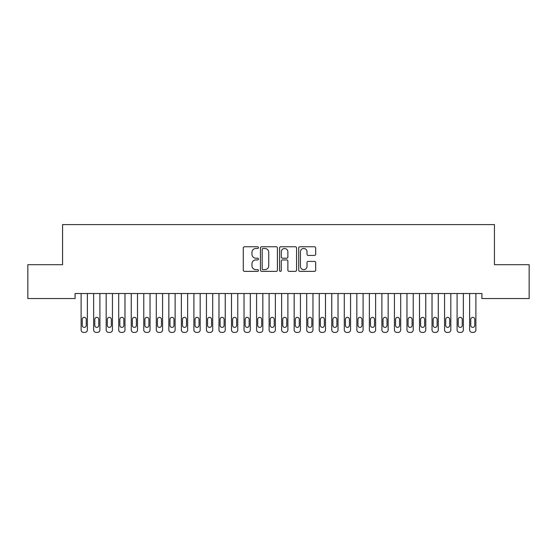 <?xml version="1.0" encoding="UTF-8"?>
<svg xmlns="http://www.w3.org/2000/svg" width="557" height="557" viewBox="0 0 557 557"><rect width="100%" height="100%" fill="white"/><g stroke="black" fill="none" stroke-linecap="round" stroke-linejoin="round"><path stroke-width="0.84" d="M258.448 247.621A0.863 0.863 0 0 0 257.585 246.758L244.516 246.758A1.232 1.232 0 0 0 243.284 247.99L243.284 270.131A1.232 1.232 0 0 0 244.516 271.363L257.585 271.363A0.863 0.863 0 0 0 258.448 270.5A0.863 0.863 0 0 0 257.585 269.644L255.893 269.644A3.934 3.934 0 0 1 251.959 265.703L251.959 263.858A3.934 3.934 0 0 1 255.893 259.924L257.585 259.924A0.863 0.863 0 0 0 258.448 259.061A0.863 0.863 0 0 0 257.585 258.204L255.893 258.204A3.934 3.934 0 0 1 251.959 254.264L251.959 252.418A3.934 3.934 0 0 1 255.893 248.485L257.585 248.485A0.863 0.863 0 0 0 258.448 247.621M314.454 255.433A1.232 1.232 0 0 0 315.68 254.201L315.68 247.99A1.232 1.232 0 0 0 314.454 246.758L299.938 246.758A1.232 1.232 0 0 0 298.705 247.99L298.705 270.131A1.232 1.232 0 0 0 299.938 271.363L314.454 271.363A1.232 1.232 0 0 0 315.68 270.131L315.68 262.632A1.232 1.232 0 0 0 314.454 261.4L308.237 261.4A1.232 1.232 0 0 0 307.011 262.632L307.011 266.35A3.293 3.293 0 0 1 303.718 269.644A3.293 3.293 0 0 1 300.425 266.35L300.425 251.771A3.293 3.293 0 0 1 303.718 248.485A3.293 3.293 0 0 1 307.011 251.771L307.011 254.201A1.232 1.232 0 0 0 308.237 255.433L314.454 255.433M481.902 293.525L75.098 293.525L75.098 298.538L27.85 298.538L27.85 264.7L62.565 264.7L62.565 224.596L494.435 224.596L494.435 264.7L529.15 264.7L529.15 298.538L481.902 298.538L481.902 293.525M277.421 247.99A1.232 1.232 0 0 0 276.195 246.758L261.679 246.758A1.232 1.232 0 0 0 260.446 247.99L260.446 270.131A1.232 1.232 0 0 0 261.679 271.363L276.195 271.363A1.232 1.232 0 0 0 277.421 270.131L277.421 247.99M280.805 246.758L295.321 246.758A1.232 1.232 0 0 1 296.554 247.99L296.554 270.131A1.232 1.232 0 0 1 295.321 271.363L289.111 271.363A1.232 1.232 0 0 1 287.878 270.131L287.878 261.156A1.232 1.232 0 0 0 286.653 259.924L282.531 259.924A1.232 1.232 0 0 0 281.299 261.156L281.299 270.5A0.863 0.863 0 0 1 280.436 271.363A0.863 0.863 0 0 1 279.579 270.5L279.579 247.99A1.232 1.232 0 0 1 280.805 246.758M263.029 248.485A0.863 0.863 0 0 0 262.173 249.341L262.173 268.78A0.863 0.863 0 0 0 263.029 269.644L264.812 269.644A3.934 3.934 0 0 0 268.752 265.703L268.752 252.418A3.934 3.934 0 0 0 264.812 248.485L263.029 248.485M287.878 251.834A3.293 3.293 0 0 0 284.592 248.547A3.293 3.293 0 0 0 281.299 251.834L281.299 256.972A1.232 1.232 0 0 0 282.531 258.204L286.653 258.204A1.232 1.232 0 0 0 287.878 256.972L287.878 251.834M87.379 293.525L87.379 329.897A2.507 2.507 0 0 1 84.873 332.404L83.62 332.404A2.507 2.507 0 0 1 81.113 329.897L81.113 293.525M86.251 325.385L86.251 319.37A2.005 2.005 0 0 0 84.246 317.365A2.005 2.005 0 0 0 82.241 319.37L82.241 325.385A2.005 2.005 0 0 0 84.246 327.391A2.005 2.005 0 0 0 86.251 325.385M99.912 293.525L99.912 329.897A2.507 2.507 0 0 1 97.405 332.404L96.152 332.404A2.507 2.507 0 0 1 93.646 329.897L93.646 293.525M98.784 325.385L98.784 319.37A2.005 2.005 0 0 0 96.779 317.365A2.005 2.005 0 0 0 94.774 319.37L94.774 325.385A2.005 2.005 0 0 0 96.779 327.391A2.005 2.005 0 0 0 98.784 325.385M112.444 293.525L112.444 329.897A2.507 2.507 0 0 1 109.938 332.404L108.685 332.404A2.507 2.507 0 0 1 106.178 329.897L106.178 293.525M111.316 325.385L111.316 319.37A2.005 2.005 0 0 0 109.311 317.365A2.005 2.005 0 0 0 107.306 319.37L107.306 325.385A2.005 2.005 0 0 0 109.311 327.391A2.005 2.005 0 0 0 111.316 325.385M124.977 293.525L124.977 329.897A2.507 2.507 0 0 1 122.47 332.404L121.217 332.404A2.507 2.507 0 0 1 118.711 329.897L118.711 293.525M123.849 325.385L123.849 319.37A2.005 2.005 0 0 0 121.844 317.365A2.005 2.005 0 0 0 119.839 319.37L119.839 325.385A2.005 2.005 0 0 0 121.844 327.391A2.005 2.005 0 0 0 123.849 325.385M137.509 293.525L137.509 329.897A2.507 2.507 0 0 1 135.003 332.404L133.75 332.404A2.507 2.507 0 0 1 131.243 329.897L131.243 293.525M136.381 325.385L136.381 319.37A2.005 2.005 0 0 0 134.376 317.365A2.005 2.005 0 0 0 132.371 319.37L132.371 325.385A2.005 2.005 0 0 0 134.376 327.391A2.005 2.005 0 0 0 136.381 325.385M150.042 293.525L150.042 329.897A2.507 2.507 0 0 1 147.535 332.404L146.282 332.404A2.507 2.507 0 0 1 143.776 329.897L143.776 293.525M148.914 325.385L148.914 319.37A2.005 2.005 0 0 0 146.909 317.365A2.005 2.005 0 0 0 144.904 319.37L144.904 325.385A2.005 2.005 0 0 0 146.909 327.391A2.005 2.005 0 0 0 148.914 325.385M162.574 293.525L162.574 329.897A2.507 2.507 0 0 1 160.068 332.404L158.815 332.404A2.507 2.507 0 0 1 156.308 329.897L156.308 293.525M161.446 325.385L161.446 319.37A2.005 2.005 0 0 0 159.441 317.365A2.005 2.005 0 0 0 157.436 319.37L157.436 325.385A2.005 2.005 0 0 0 159.441 327.391A2.005 2.005 0 0 0 161.446 325.385M175.107 293.525L175.107 329.897A2.507 2.507 0 0 1 172.6 332.404L171.347 332.404A2.507 2.507 0 0 1 168.841 329.897L168.841 293.525M173.979 325.385L173.979 319.37A2.005 2.005 0 0 0 171.974 317.365A2.005 2.005 0 0 0 169.969 319.37L169.969 325.385A2.005 2.005 0 0 0 171.974 327.391A2.005 2.005 0 0 0 173.979 325.385M187.639 293.525L187.639 329.897A2.507 2.507 0 0 1 185.133 332.404L183.88 332.404A2.507 2.507 0 0 1 181.373 329.897L181.373 293.525M186.511 325.385L186.511 319.37A2.005 2.005 0 0 0 184.506 317.365A2.005 2.005 0 0 0 182.501 319.37L182.501 325.385A2.005 2.005 0 0 0 184.506 327.391A2.005 2.005 0 0 0 186.511 325.385M200.172 293.525L200.172 329.897A2.507 2.507 0 0 1 197.665 332.404L196.412 332.404A2.507 2.507 0 0 1 193.906 329.897L193.906 293.525M199.044 325.385L199.044 319.37A2.005 2.005 0 0 0 197.039 317.365A2.005 2.005 0 0 0 195.034 319.37L195.034 325.385A2.005 2.005 0 0 0 197.039 327.391A2.005 2.005 0 0 0 199.044 325.385M212.704 293.525L212.704 329.897A2.507 2.507 0 0 1 210.198 332.404L208.945 332.404A2.507 2.507 0 0 1 206.438 329.897L206.438 293.525M211.576 325.385L211.576 319.37A2.005 2.005 0 0 0 209.571 317.365A2.005 2.005 0 0 0 207.566 319.37L207.566 325.385A2.005 2.005 0 0 0 209.571 327.391A2.005 2.005 0 0 0 211.576 325.385M225.237 293.525L225.237 329.897A2.507 2.507 0 0 1 222.73 332.404L221.477 332.404A2.507 2.507 0 0 1 218.971 329.897L218.971 293.525M224.109 325.385L224.109 319.37A2.005 2.005 0 0 0 222.104 317.365A2.005 2.005 0 0 0 220.099 319.37L220.099 325.385A2.005 2.005 0 0 0 222.104 327.391A2.005 2.005 0 0 0 224.109 325.385M237.769 293.525L237.769 329.897A2.507 2.507 0 0 1 235.263 332.404L234.01 332.404A2.507 2.507 0 0 1 231.503 329.897L231.503 293.525M236.641 325.385L236.641 319.37A2.005 2.005 0 0 0 234.636 317.365A2.005 2.005 0 0 0 232.631 319.37L232.631 325.385A2.005 2.005 0 0 0 234.636 327.391A2.005 2.005 0 0 0 236.641 325.385M250.302 293.525L250.302 329.897A2.507 2.507 0 0 1 247.795 332.404L246.542 332.404A2.507 2.507 0 0 1 244.036 329.897L244.036 293.525M249.174 325.385L249.174 319.37A2.005 2.005 0 0 0 247.169 317.365A2.005 2.005 0 0 0 245.164 319.37L245.164 325.385A2.005 2.005 0 0 0 247.169 327.391A2.005 2.005 0 0 0 249.174 325.385M262.834 293.525L262.834 329.897A2.507 2.507 0 0 1 260.328 332.404L259.075 332.404A2.507 2.507 0 0 1 256.568 329.897L256.568 293.525M261.706 325.385L261.706 319.37A2.005 2.005 0 0 0 259.701 317.365A2.005 2.005 0 0 0 257.696 319.37L257.696 325.385A2.005 2.005 0 0 0 259.701 327.391A2.005 2.005 0 0 0 261.706 325.385M275.367 293.525L275.367 329.897A2.507 2.507 0 0 1 272.86 332.404L271.607 332.404A2.507 2.507 0 0 1 269.101 329.897L269.101 293.525M274.239 325.385L274.239 319.37A2.005 2.005 0 0 0 272.234 317.365A2.005 2.005 0 0 0 270.229 319.37L270.229 325.385A2.005 2.005 0 0 0 272.234 327.391A2.005 2.005 0 0 0 274.239 325.385M287.899 293.525L287.899 329.897A2.507 2.507 0 0 1 285.393 332.404L284.14 332.404A2.507 2.507 0 0 1 281.633 329.897L281.633 293.525M286.771 325.385L286.771 319.37A2.005 2.005 0 0 0 284.766 317.365A2.005 2.005 0 0 0 282.761 319.37L282.761 325.385A2.005 2.005 0 0 0 284.766 327.391A2.005 2.005 0 0 0 286.771 325.385M300.432 293.525L300.432 329.897A2.507 2.507 0 0 1 297.925 332.404L296.672 332.404A2.507 2.507 0 0 1 294.166 329.897L294.166 293.525M299.304 325.385L299.304 319.37A2.005 2.005 0 0 0 297.299 317.365A2.005 2.005 0 0 0 295.294 319.37L295.294 325.385A2.005 2.005 0 0 0 297.299 327.391A2.005 2.005 0 0 0 299.304 325.385M312.964 293.525L312.964 329.897A2.507 2.507 0 0 1 310.458 332.404L309.205 332.404A2.507 2.507 0 0 1 306.698 329.897L306.698 293.525M311.836 325.385L311.836 319.37A2.005 2.005 0 0 0 309.831 317.365A2.005 2.005 0 0 0 307.826 319.37L307.826 325.385A2.005 2.005 0 0 0 309.831 327.391A2.005 2.005 0 0 0 311.836 325.385M325.497 293.525L325.497 329.897A2.507 2.507 0 0 1 322.99 332.404L321.737 332.404A2.507 2.507 0 0 1 319.231 329.897L319.231 293.525M324.369 325.385L324.369 319.37A2.005 2.005 0 0 0 322.364 317.365A2.005 2.005 0 0 0 320.359 319.37L320.359 325.385A2.005 2.005 0 0 0 322.364 327.391A2.005 2.005 0 0 0 324.369 325.385M338.029 293.525L338.029 329.897A2.507 2.507 0 0 1 335.523 332.404L334.27 332.404A2.507 2.507 0 0 1 331.763 329.897L331.763 293.525M336.901 325.385L336.901 319.37A2.005 2.005 0 0 0 334.896 317.365A2.005 2.005 0 0 0 332.891 319.37L332.891 325.385A2.005 2.005 0 0 0 334.896 327.391A2.005 2.005 0 0 0 336.901 325.385M350.562 293.525L350.562 329.897A2.507 2.507 0 0 1 348.055 332.404L346.802 332.404A2.507 2.507 0 0 1 344.296 329.897L344.296 293.525M349.434 325.385L349.434 319.37A2.005 2.005 0 0 0 347.429 317.365A2.005 2.005 0 0 0 345.424 319.37L345.424 325.385A2.005 2.005 0 0 0 347.429 327.391A2.005 2.005 0 0 0 349.434 325.385M363.094 293.525L363.094 329.897A2.507 2.507 0 0 1 360.588 332.404L359.335 332.404A2.507 2.507 0 0 1 356.828 329.897L356.828 293.525M361.966 325.385L361.966 319.37A2.005 2.005 0 0 0 359.961 317.365A2.005 2.005 0 0 0 357.956 319.37L357.956 325.385A2.005 2.005 0 0 0 359.961 327.391A2.005 2.005 0 0 0 361.966 325.385M375.627 293.525L375.627 329.897A2.507 2.507 0 0 1 373.12 332.404L371.867 332.404A2.507 2.507 0 0 1 369.361 329.897L369.361 293.525M374.499 325.385L374.499 319.37A2.005 2.005 0 0 0 372.494 317.365A2.005 2.005 0 0 0 370.489 319.37L370.489 325.385A2.005 2.005 0 0 0 372.494 327.391A2.005 2.005 0 0 0 374.499 325.385M388.159 293.525L388.159 329.897A2.507 2.507 0 0 1 385.653 332.404L384.4 332.404A2.507 2.507 0 0 1 381.893 329.897L381.893 293.525M387.031 325.385L387.031 319.37A2.005 2.005 0 0 0 385.026 317.365A2.005 2.005 0 0 0 383.021 319.37L383.021 325.385A2.005 2.005 0 0 0 385.026 327.391A2.005 2.005 0 0 0 387.031 325.385M400.692 293.525L400.692 329.897A2.507 2.507 0 0 1 398.185 332.404L396.932 332.404A2.507 2.507 0 0 1 394.426 329.897L394.426 293.525M399.564 325.385L399.564 319.37A2.005 2.005 0 0 0 397.559 317.365A2.005 2.005 0 0 0 395.554 319.37L395.554 325.385A2.005 2.005 0 0 0 397.559 327.391A2.005 2.005 0 0 0 399.564 325.385M413.224 293.525L413.224 329.897A2.507 2.507 0 0 1 410.718 332.404L409.465 332.404A2.507 2.507 0 0 1 406.958 329.897L406.958 293.525M412.096 325.385L412.096 319.37A2.005 2.005 0 0 0 410.091 317.365A2.005 2.005 0 0 0 408.086 319.37L408.086 325.385A2.005 2.005 0 0 0 410.091 327.391A2.005 2.005 0 0 0 412.096 325.385M425.757 293.525L425.757 329.897A2.507 2.507 0 0 1 423.25 332.404L421.997 332.404A2.507 2.507 0 0 1 419.491 329.897L419.491 293.525M424.629 325.385L424.629 319.37A2.005 2.005 0 0 0 422.624 317.365A2.005 2.005 0 0 0 420.619 319.37L420.619 325.385A2.005 2.005 0 0 0 422.624 327.391A2.005 2.005 0 0 0 424.629 325.385M438.289 293.525L438.289 329.897A2.507 2.507 0 0 1 435.783 332.404L434.53 332.404A2.507 2.507 0 0 1 432.023 329.897L432.023 293.525M437.161 325.385L437.161 319.37A2.005 2.005 0 0 0 435.156 317.365A2.005 2.005 0 0 0 433.151 319.37L433.151 325.385A2.005 2.005 0 0 0 435.156 327.391A2.005 2.005 0 0 0 437.161 325.385M450.822 293.525L450.822 329.897A2.507 2.507 0 0 1 448.315 332.404L447.062 332.404A2.507 2.507 0 0 1 444.556 329.897L444.556 293.525M449.694 325.385L449.694 319.37A2.005 2.005 0 0 0 447.689 317.365A2.005 2.005 0 0 0 445.684 319.37L445.684 325.385A2.005 2.005 0 0 0 447.689 327.391A2.005 2.005 0 0 0 449.694 325.385M463.354 293.525L463.354 329.897A2.507 2.507 0 0 1 460.848 332.404L459.595 332.404A2.507 2.507 0 0 1 457.088 329.897L457.088 293.525M462.226 325.385L462.226 319.37A2.005 2.005 0 0 0 460.221 317.365A2.005 2.005 0 0 0 458.216 319.37L458.216 325.385A2.005 2.005 0 0 0 460.221 327.391A2.005 2.005 0 0 0 462.226 325.385M475.887 293.525L475.887 329.897A2.507 2.507 0 0 1 473.38 332.404L472.127 332.404A2.507 2.507 0 0 1 469.621 329.897L469.621 293.525M474.759 325.385L474.759 319.37A2.005 2.005 0 0 0 472.754 317.365A2.005 2.005 0 0 0 470.749 319.37L470.749 325.385A2.005 2.005 0 0 0 472.754 327.391A2.005 2.005 0 0 0 474.759 325.385"/></g></svg>
